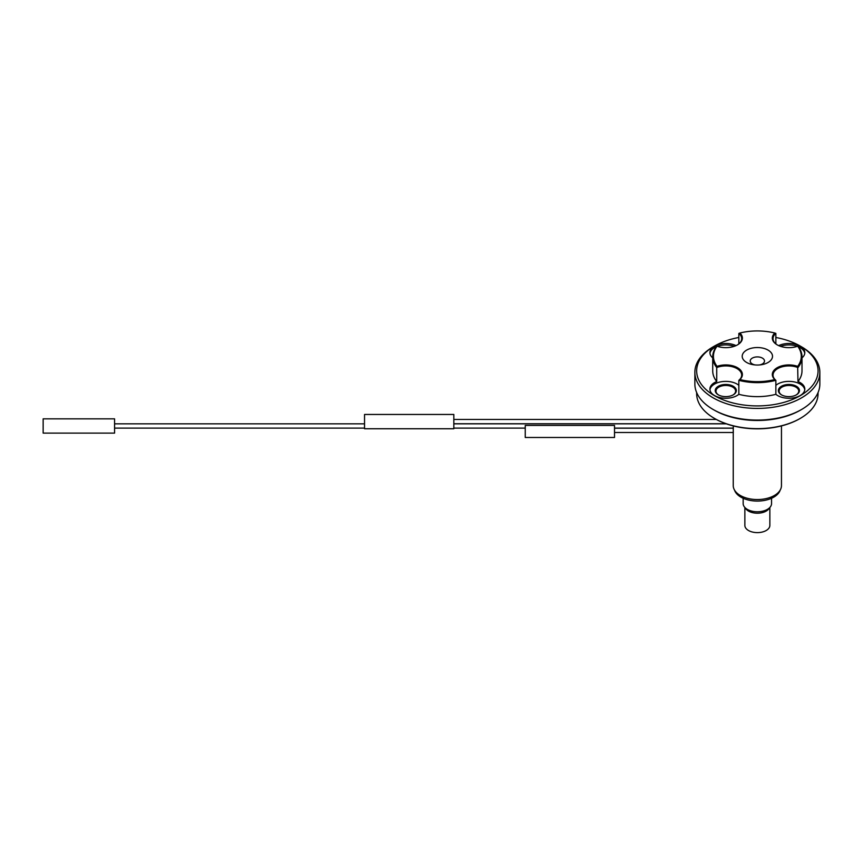 <?xml version="1.0" encoding="UTF-8"?>
<svg xmlns="http://www.w3.org/2000/svg" width="863" height="863" viewBox="0 0 863 863"><rect width="100%" height="100%" fill="white"/><g stroke="black" fill="none" stroke-linecap="round" stroke-linejoin="round"><path stroke-width="1.29" d="M733.248 432.492L733.248 485.632A24.099 13.916 0 0 0 740.314 495.47A24.099 13.916 0 0 0 766.581 498.49A24.099 13.916 0 0 0 781.457 485.632L781.457 425.912M733.28 428.124L733.313 425.923M733.28 432.492L733.248 428.124M364.542 428.749L364.542 414.456L453.819 414.456L453.819 428.749L364.542 428.749M734.532 490.098A23.215 13.398 0 0 0 740.939 497.153A23.215 13.398 0 0 0 764.251 500.464A23.215 13.398 0 0 0 780.184 490.098M743.162 498.275L743.162 503.582A14.196 8.199 0 0 0 744.402 506.926A14.196 8.199 0 0 0 747.315 509.375A14.196 8.199 0 0 0 770.314 506.926A14.196 8.199 0 0 0 771.554 503.582L771.554 498.275M744.402 506.926L745.945 508.933A12.503 7.217 0 0 0 748.523 511.09A12.503 7.217 0 0 0 768.771 508.933L770.314 506.926M744.855 507.52L744.855 525.405A12.503 7.217 0 0 0 748.523 530.508A12.503 7.217 0 0 0 762.137 532.072A12.503 7.217 0 0 0 769.861 525.405L769.861 507.52M759.58 364.941A7.141 4.121 0 0 0 764.499 361.025A7.141 4.121 0 0 0 757.358 356.904A7.141 4.121 0 0 0 750.217 361.025A7.141 4.121 0 0 0 752.309 363.938A7.141 4.121 0 0 0 755.136 364.941M746.646 362.471A15.146 8.749 180 0 1 745.049 361.392A15.146 8.749 180 0 1 747.239 349.774A15.146 8.749 180 0 1 767.477 349.774A15.146 8.749 180 0 1 769.667 361.392A15.146 8.749 180 0 1 746.646 362.471M800.281 346.085L801.544 346.818A62.492 36.084 180 0 1 819.85 372.331A62.492 36.084 180 0 1 781.274 405.664A62.492 36.084 180 0 1 713.172 397.843A62.492 36.084 180 0 1 694.866 372.331A62.492 36.084 180 0 1 713.162 346.818L714.435 346.085A60.712 35.049 0 0 0 714.435 395.653A60.712 35.049 0 0 0 800.281 395.653A60.712 35.049 0 0 0 800.281 346.085A60.712 35.049 0 0 0 775.859 337.487M738.847 337.487A60.712 35.049 0 0 0 714.435 346.085M797.671 346.214L797.973 346.192A44.639 25.771 180 0 1 801.997 356.872A44.639 25.771 180 0 1 797.973 367.562A15.89 9.169 0 0 0 781.554 366.969A15.89 9.169 0 0 0 773.032 375.092A15.89 9.169 0 0 0 775.859 380.324L775.859 394.315A15.89 9.169 0 0 0 793.669 397.843A15.89 9.169 0 0 0 804.812 389.094A15.89 9.169 0 0 0 800.152 382.6A15.89 9.169 0 0 0 797.973 381.554L797.671 366.365A43.927 25.361 0 0 0 797.671 346.214A16.602 9.59 180 0 1 777.175 344.844A16.602 9.59 180 0 1 774.801 333.021A43.927 25.361 0 0 0 739.904 333.021A16.602 9.59 180 0 1 737.531 344.844A16.602 9.59 180 0 1 717.045 346.214A43.927 25.361 0 0 0 717.045 366.365A16.602 9.59 180 0 1 737.531 367.735A16.602 9.59 180 0 1 739.904 379.558A43.927 25.361 0 0 0 774.801 379.558A16.602 9.59 180 0 1 777.175 367.735A16.602 9.59 180 0 1 797.671 366.365M797.973 381.554A44.639 25.771 0 0 0 801.997 370.863L801.997 356.872M774.801 379.558L775.859 380.324A44.639 25.771 180 0 1 738.847 380.324A15.89 9.169 0 0 0 741.684 375.092A15.89 9.169 0 0 0 737.034 368.609A15.89 9.169 0 0 0 716.732 367.562L716.732 381.554A15.89 9.169 0 0 0 709.904 389.094A15.89 9.169 0 0 0 721.047 397.843A15.89 9.169 0 0 0 738.847 394.315L738.847 380.324L739.904 379.558M738.847 394.315A44.639 25.771 0 0 0 775.859 394.315M717.045 366.365L716.732 367.562A44.639 25.771 180 0 1 712.719 356.872A44.639 25.771 180 0 1 716.732 346.192L717.045 346.214M712.719 356.872L712.719 370.863A44.639 25.771 0 0 0 716.732 381.554M801.997 357.865A15.89 9.169 0 0 0 804.812 352.643A15.89 9.169 0 0 0 800.152 346.16A15.89 9.169 0 0 0 778.696 345.621M736.02 345.621A15.89 9.169 0 0 0 719.084 344.326A15.89 9.169 0 0 0 709.904 352.643A15.89 9.169 0 0 0 712.719 357.865M737.272 344.995A15.89 9.169 0 0 0 741.684 338.652A15.89 9.169 0 0 0 738.847 333.42L738.847 343.873M775.859 343.873L775.859 333.42A15.89 9.169 0 0 0 773.032 338.652A15.89 9.169 0 0 0 777.434 344.995M774.801 333.021L775.859 333.42M738.847 333.42L739.904 333.021M694.866 372.331L694.866 383.992A62.492 36.084 0 0 0 713.162 409.504A62.492 36.084 0 0 0 713.172 409.504A62.492 36.084 0 0 0 801.544 409.504A62.492 36.084 0 0 0 819.85 383.992L819.85 372.331M804.758 353.377A15.89 9.169 0 0 0 800.152 347.616A15.89 9.169 0 0 0 798.404 346.743M797.347 346.322A15.89 9.169 0 0 0 780.486 346.322M804.758 389.817A15.89 9.169 0 0 0 800.152 384.057A15.89 9.169 0 0 0 775.859 385.319M738.847 385.319A15.89 9.169 0 0 0 737.034 384.057A15.89 9.169 0 0 0 720.303 381.942A15.89 9.169 0 0 0 709.947 389.817M734.219 346.322A15.89 9.169 0 0 0 717.358 346.322M716.312 346.743A15.89 9.169 0 0 0 709.947 353.377M714.435 410.227L713.162 409.504L714.435 410.227A60.712 35.049 0 0 0 800.281 410.227L801.544 409.504M796.366 386.246A10.539 6.084 180 0 1 796.366 394.855A10.539 6.084 180 0 1 781.468 394.855A10.539 6.084 180 0 1 781.468 386.246A10.539 6.084 180 0 1 796.366 386.246M733.237 386.246A10.539 6.084 180 0 1 733.237 394.855A10.539 6.084 180 0 1 718.34 394.855A10.539 6.084 180 0 1 718.34 386.246A10.539 6.084 180 0 1 733.237 386.246M696.646 392.557L696.646 393.614A60.712 35.049 0 0 0 714.435 418.393L714.435 418.393A60.712 35.049 0 0 0 800.281 418.393A60.712 35.049 0 0 0 818.059 393.614L818.059 392.557M796.107 394.995A9.817 5.674 0 0 0 798.739 391.133A9.817 5.674 0 0 0 795.869 387.12A9.817 5.674 0 0 0 785.157 385.89A9.817 5.674 0 0 0 779.106 391.133A9.817 5.674 0 0 0 781.738 394.995M732.978 394.995A9.817 5.674 0 0 0 735.61 391.133A9.817 5.674 0 0 0 732.741 387.12A9.817 5.674 0 0 0 722.04 385.89A9.817 5.674 0 0 0 715.977 391.133A9.817 5.674 0 0 0 718.609 394.995M800.033 418.544A59.989 34.639 180 0 1 799.774 418.684A59.989 34.639 180 0 1 714.931 418.684A59.989 34.639 180 0 1 714.683 418.544M525.243 423.744L614.521 423.744M614.521 425.416L525.243 425.416L525.243 437.487L614.521 437.487L614.521 425.416M43.15 433.118L43.15 418.835L114.574 418.835L114.574 433.118L43.15 433.118M453.819 423.744L726.063 423.744M453.819 419.461L716.322 419.461M114.574 428.124L364.542 428.124M453.819 428.124L525.243 428.124M614.521 428.124L733.345 428.124M114.574 423.83L364.542 423.83M453.819 423.83L726.312 423.83M614.521 432.492L733.345 432.492M614.521 428.21L733.248 428.21"/></g></svg>

